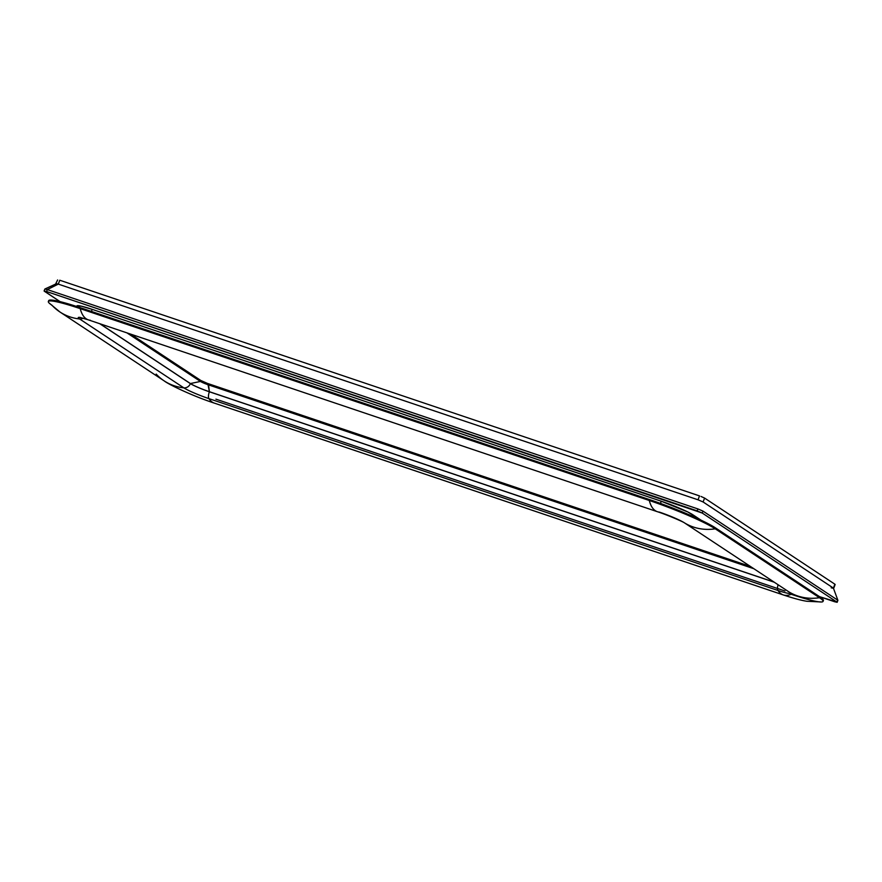 <?xml version="1.0" encoding="UTF-8"?>
<svg xmlns="http://www.w3.org/2000/svg" width="882" height="882" viewBox="0 0 882 882"><rect width="100%" height="100%" fill="white"/><g stroke="black" fill="none" stroke-linecap="round" stroke-linejoin="round"><path stroke-width="1.32" d="M837.15 602.318L837.9 600.333L833.391 588.085L703.097 501.968L698.026 499.796L58.278 284.114L47.308 289.583L697.916 508.925L702.987 511.108L837.624 600.091L837.15 602.307L834.703 601.767L819.521 596.651L836.875 602.031L702.237 513.048L836.875 602.031L837.624 600.091L702.987 511.108L697.916 508.925L697.166 510.865L702.237 513.048L702.987 511.108L702.237 513.048L46.559 291.523L697.166 510.865L697.916 508.925L47.308 289.583L44.883 289.009L44.1 290.972L46.559 291.523L47.308 289.583L58.278 284.114L55.853 283.541L58.278 284.114L59.778 280.233L699.525 495.916L698.026 499.796L58.278 284.114L59.778 280.233L699.525 495.916L698.026 499.796L703.097 501.968L704.597 498.087L701.014 496.456L704.597 498.087L834.879 584.204L833.391 588.085L703.097 501.968L704.597 498.087L834.879 584.204L833.666 588.371L831.208 587.82M76.866 306.01L81.155 306.142L92.213 309.373L661.279 501.23L92.213 309.373L91.419 311.423L92.213 309.373A26.129 2.536 -158.9 0 0 76.888 305.955L76.679 306.484M661.279 501.23L660.431 503.413L661.279 501.23A26.129 2.536 -158.9 0 1 692.976 514.845L700.969 520.126L687.795 511.968L661.279 501.23M692.447 516.224L692.976 514.845L692.447 516.224M821.55 601.987A54.342 5.281 -158.9 0 0 819.466 597.709A54.342 5.281 21.1 0 1 823.049 601.392A54.342 5.281 21.1 0 1 791.165 594.259A52.258 21.091 -71.4 0 1 783.326 594.942L214.26 403.096C194.415 396.68 169.101 384.861 164.096 380.837A52.258 47.54 -56.5 0 0 183.853 387.86A20.661 2.007 -158.9 0 0 208.924 398.631L777.99 590.477A52.258 21.091 108.6 0 0 783.326 594.953A52.258 21.091 -71.4 0 1 777.99 590.477A20.661 2.007 -158.9 0 0 788.751 591.789A52.258 47.54 -56.5 0 0 819.466 597.709A52.258 47.54 123.5 0 1 788.751 591.789L684.52 522.894A52.258 47.54 -56.5 0 0 715.236 528.814A52.258 47.54 123.5 0 1 684.52 522.894L788.751 591.789A20.661 2.007 21.1 0 1 777.99 590.477L208.924 398.631A52.258 21.091 108.6 0 0 214.26 403.096A52.258 21.091 -71.4 0 1 208.924 398.631A20.661 2.007 21.1 0 1 183.853 387.86A52.258 47.54 123.5 0 1 164.129 380.859A52.258 47.54 123.5 0 1 156.169 374.089M59.899 311.963A52.258 47.54 -56.5 0 0 79.623 318.964L183.853 387.86A6.273 5.7 -56.5 0 0 190.38 383.615A15.678 1.521 21.1 0 0 209.398 391.784L774.275 582.23L209.398 391.784A6.273 2.536 108.6 0 0 208.924 398.631A6.273 2.536 -71.4 0 1 209.398 391.784L774.043 582.076L209.42 391.718L208.042 384.717L753.856 568.725L208.042 384.717L208.417 383.747L750.461 566.487L207.314 383.361L200.809 380.473L130.701 334.146L200.809 380.473L200.435 381.443L190.402 383.549A15.678 1.521 -158.9 0 0 209.42 391.718A15.678 1.521 21.1 0 1 190.402 383.549L200.435 381.443A6.273 0.606 -158.9 0 0 208.042 384.717A6.273 0.606 21.1 0 1 200.435 381.443L200.809 380.473A6.273 0.606 -158.9 0 0 208.417 383.747L209.398 391.784A15.678 1.521 21.1 0 1 190.38 383.615A6.273 5.7 123.5 0 1 183.853 387.86L79.623 318.964A52.258 47.54 123.5 0 1 59.866 311.941A52.258 47.54 123.5 0 1 51.928 305.194A54.342 5.281 21.1 0 1 48.345 301.523A54.342 5.281 21.1 0 1 80.229 308.645A54.342 5.281 -158.9 0 0 48.874 302.769M80.637 317.52A20.661 2.007 -158.9 0 0 79.623 318.964A6.273 5.7 -56.5 0 0 83.151 318.204A6.273 5.7 123.5 0 1 79.623 318.964A20.661 2.007 21.1 0 1 80.008 317.421L88.31 319.846A52.258 21.091 -71.4 0 1 80.229 308.645A52.258 21.091 108.6 0 0 88.31 319.846A52.258 21.091 -71.4 0 0 90.383 320.276M683.925 522.519A20.661 2.007 -158.9 0 0 659.449 512.122A52.258 21.091 -71.4 0 1 657.377 511.703A52.258 21.091 -71.4 0 1 649.295 500.491L80.229 308.645L649.295 500.491A52.258 21.091 108.6 0 0 657.355 511.692M48.653 300.773L51.024 300.034L57.562 301.038L80.571 307.774L654.345 501.23L697.177 518.351L713.494 526.642L715.567 527.943L715.236 528.814A54.342 5.281 -158.9 0 0 649.295 500.491A54.342 5.281 21.1 0 1 715.236 528.814L819.466 597.709L715.236 528.814L715.567 527.943L819.808 596.838L823.237 599.76L823.115 600.829M200.435 381.443L126.942 332.878L200.435 381.443M190.402 383.549L99.986 323.782L190.402 383.549M190.38 383.615L99.721 323.694L190.38 383.615M823.049 601.392L823.391 600.521A54.342 5.281 -158.9 0 0 819.808 596.838L819.466 597.709L819.808 596.838L715.567 527.943A54.342 5.281 -158.9 0 0 649.626 499.62L649.295 500.491L649.626 499.62L80.571 307.774L80.229 308.645L80.571 307.774A54.342 5.281 -158.9 0 0 48.686 300.641L48.345 301.523M44.1 290.972L60.064 301.622L44.376 291.258L46.559 291.523L47.308 289.583M56.106 283.85L44.883 289.009M835.155 584.49L833.666 588.371M57.606 279.969L55.831 283.563M777.99 590.477A6.273 2.536 -71.4 0 1 778.078 584.744A6.273 2.536 108.6 0 0 777.99 590.477M48.984 302.89L59.866 311.941L164.096 380.837M788.607 591.69L684.234 522.706C683.186 521.857 667.134 514.801 657.377 511.703L88.31 319.846M783.326 594.942C796.655 599.374 803.27 600.73 806.964 601.281L821.649 601.976M215.914 399.149L784.98 590.995"/></g></svg>
